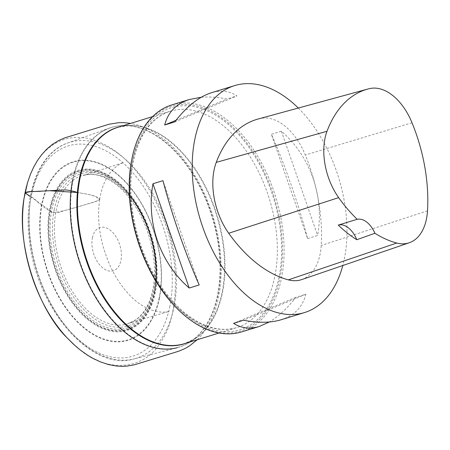 <?xml version="1.0" encoding="UTF-8"?>
<svg xmlns="http://www.w3.org/2000/svg" width="450" height="450" viewBox="0 0 450 450"><rect width="100%" height="100%" fill="white"/><g stroke="black" fill="none" stroke-linecap="round" stroke-linejoin="round"><path stroke-width="0.34" stroke-dasharray="2.25 1.69" d="M92.407 237.842A22.618 13.77 -107.1 0 1 117.051 238.506A22.618 13.77 -107.1 0 1 110.526 271.159A22.618 13.77 -107.1 0 1 92.407 237.842M131.175 162.737A117.608 71.595 -107.1 0 1 131.726 159.773A117.608 71.595 -107.1 0 1 229.084 123.683A117.608 71.595 -107.1 0 1 277.667 286.982A117.608 71.595 -107.1 0 1 175.5 306.906M171.81 104.918A118.738 72.281 -107.1 0 1 275.799 197.167A118.738 72.281 -107.1 0 1 241.599 331.903M298.299 108.045A118.738 72.281 -107.1 0 1 342.804 265.517M307.62 238.573L317.621 235.496C324.574 196.785 310.601 156.572 281.391 131.22L271.384 134.297C284.782 164.509 298.755 204.722 307.62 238.573L271.384 134.297M201.246 97.256C209.031 96.587 217.603 97.166 226.963 98.994L236.97 95.923C229.314 90.973 220.753 89.933 211.281 92.784M281.07 319.77C294.351 315.546 302.625 307.035 305.882 294.249L295.881 297.326C287.196 308.492 278.347 316.71 269.336 321.992M258.114 119.019A135.697 82.609 -107.1 0 1 260.038 118.536A56.542 34.419 -107.1 0 1 305.319 155.019A135.697 82.609 -107.1 0 1 321.216 245.486A56.542 34.419 -107.1 0 1 301.736 279.579M199.198 284.951L162.962 180.675M174.701 121.922L236.97 95.923M175.989 120.285L226.963 98.994M281.391 131.22L317.621 235.496M305.882 294.249L243.619 320.248M295.881 297.326L233.612 323.325M30.274 196.47L53.325 212.816L65.683 210.324L77.411 207.011L94.832 201.741L99.63 199.727L95.873 196.554L89.426 194.591L77.394 192.476M25.048 192.707L25.043 192.729C26.269 194.468 29.047 196.211 33.367 197.955L41.681 205.723L51.643 212.282C55.777 213.114 59.327 212.771 62.291 211.252L81.681 205.763C87.435 203.777 95.844 202.118 99.653 199.626C99.315 197.393 92.886 195.379 89.415 194.591L77.394 192.471M56.098 210.842A77.558 47.216 -107.1 0 1 140.608 213.12A77.558 47.216 -107.1 0 1 118.232 325.097A77.558 47.216 -107.1 0 1 56.098 210.842M54.163 210.043A79.571 48.443 72.9 0 0 91.811 316.811A79.571 48.443 72.9 0 0 154.834 287.741A79.571 48.443 72.9 0 0 124.847 190.198A79.571 48.443 72.9 0 0 54.163 210.043M154.249 290.976A81.248 49.461 -107.1 0 1 89.511 318.004A81.248 49.461 -107.1 0 1 51.84 209.593A81.248 49.461 -107.1 0 1 124.009 189.332A81.248 49.461 -107.1 0 1 154.631 288.928A81.248 49.461 -107.1 0 1 154.249 290.976M154.671 291.769A82.575 50.271 72.9 0 0 88.515 170.123A82.575 50.271 72.9 0 0 64.693 289.344A82.575 50.271 72.9 0 0 154.671 291.769M154.901 291.954A82.946 50.496 -107.1 0 1 64.519 289.519A82.946 50.496 -107.1 0 1 88.453 169.763A82.946 50.496 -107.1 0 1 154.901 291.954M49.776 208.502A83.728 50.974 72.9 0 0 88.599 320.231A83.728 50.974 72.9 0 0 155.317 292.371A83.728 50.974 72.9 0 0 116.494 180.641A83.728 50.974 72.9 0 0 49.776 208.502M159.255 297.568A92.953 56.587 -107.1 0 1 85.191 328.494A92.953 56.587 -107.1 0 1 42.086 204.458A92.953 56.587 -107.1 0 1 116.156 173.531A92.953 56.587 -107.1 0 1 159.255 297.568M159.514 297.827A93.437 56.88 72.9 0 0 84.656 160.178A93.437 56.88 72.9 0 0 57.701 295.082A93.437 56.88 72.9 0 0 159.514 297.827M169.903 306.107A109.969 66.943 -107.1 0 1 50.085 302.884A109.969 66.943 -107.1 0 1 81.81 144.112A109.969 66.943 -107.1 0 1 169.903 306.107M72.698 179.764A114.953 69.981 -107.1 0 1 109.569 128.053A114.953 69.981 -107.1 0 1 212.034 216.771A114.953 69.981 -107.1 0 1 177.109 347.732L134.218 358.864A112.989 68.782 72.9 0 0 174.015 306.945A112.989 68.782 72.9 0 0 148.382 186.435A112.989 68.782 72.9 0 0 67.832 142.942A112.989 68.782 72.9 0 0 31.596 193.77A112.989 68.782 72.9 0 0 55.676 311.839A112.989 68.782 72.9 0 0 134.218 358.864C90.495 372.493 34.898 306.382 29.087 237.347C23.918 192.324 39.623 152.466 67.832 142.942L109.569 128.053C114.384 126.343 119.413 125.483 124.656 125.483A114.902 69.947 72.9 0 0 73.114 179.674A114.902 69.947 72.9 0 0 103.972 309.206A114.902 69.947 72.9 0 0 191.036 341.381A114.902 69.947 72.9 0 0 217.946 294.767A114.902 69.947 72.9 0 0 197.854 182.211A114.902 69.947 72.9 0 0 124.656 125.483L130.129 125.483A113.265 68.951 -107.1 0 1 216.613 215.364A113.265 68.951 -107.1 0 1 195.559 338.31A113.265 68.951 -107.1 0 1 186.491 343.041M119.97 126.669A113.265 68.951 -107.1 0 1 130.129 125.483L117.973 127.282A113.186 68.901 72.9 0 1 217.097 215.218A113.186 68.901 72.9 0 1 184.5 343.654L195.559 338.31L191.036 341.381C186.699 344.329 182.059 346.444 177.109 347.732M132.227 162.692A113.186 68.901 -107.1 0 1 170.297 111.195A113.186 68.901 -107.1 0 1 269.421 199.131A113.186 68.901 -107.1 0 1 236.824 327.566A113.186 68.901 -107.1 0 1 157.123 282.195A113.186 68.901 -107.1 0 1 132.227 162.692M132.615 160.481A116.201 70.74 72.9 0 0 225.703 331.656A116.201 70.74 72.9 0 0 259.228 163.89A116.201 70.74 72.9 0 0 132.615 160.481M369.624 88.605L260.038 118.536M412.02 122.766L305.319 155.019M427.5 210.836L321.216 245.486M75.324 345.892L76.236 346.686M77.271 347.563C106.802 374.355 145.153 369.793 160.937 341.724C177.547 318.887 181.564 265.866 163.974 220.545C155.362 198.124 144.776 180.112 132.204 166.528C118.952 151.661 104.175 142.29 87.874 138.42C58.027 132.418 35.443 153.338 27.191 183.842M27.051 184.343L26.606 185.985M124.847 190.198L124.009 189.332C146.998 212.293 160.746 257.017 154.631 288.928L154.834 287.741C156.341 278.994 156.594 269.691 155.588 259.836C152.201 231.969 141.953 208.761 124.847 190.198M219.083 333.017L236.824 327.566C220.236 332.409 202.669 327.313 184.118 312.272C172.074 302.119 161.556 288.771 152.567 272.227C134.061 238.438 126.45 194.591 133.284 161.775C139.359 134.207 151.695 117.349 170.297 111.195L152.561 116.646M99.653 199.626C96.649 221.377 100.254 243.653 110.469 266.445C115.155 276.463 120.746 285.148 127.237 292.489C139.708 307.097 156.583 314.786 169.391 311.31L128.531 323.303L133.667 321.081C139.506 317.796 144.309 312.249 148.072 304.442C155.526 287.831 156.516 267.525 151.054 243.512C148.241 232.082 144.062 221.422 138.51 211.528C126.54 191.149 112.95 179.044 97.746 175.213C92.424 174.06 87.547 174.172 83.115 175.551L123.66 162.523C119.104 164.104 114.874 167.181 110.97 171.759C105.334 178.594 101.559 187.881 99.653 199.626M197.184 339.75L201.054 335.661L205.768 329.423L212.096 317.863L215.027 310.41L217.463 302.287L220.303 287.156L221.383 270.276L220.5 252.129L217.564 233.359L212.653 214.684L205.886 196.616L197.792 180.253L188.702 165.814L179.044 153.579L173.008 147.201L166.528 141.3L154.845 132.834L147.414 128.796L142.329 126.613L137.177 124.875L130.646 123.384"/><path stroke-width="0.67" d="M269.336 321.992L259.301 326.464L241.599 331.903A118.738 72.281 -107.1 0 1 176.068 307.491L175.5 306.906A117.608 71.595 -107.1 0 1 131.175 162.737L131.316 161.933A118.738 72.281 -107.1 0 1 131.873 158.946A118.738 72.281 -107.1 0 1 171.81 104.918L189.512 99.472L201.246 97.256M176.068 307.491A118.738 72.281 -107.1 0 1 131.316 161.933M342.804 265.517A118.738 72.281 -107.1 0 1 304.487 312.57A118.738 72.281 -107.1 0 1 220.877 264.977A118.738 72.281 -107.1 0 1 194.76 139.612A118.738 72.281 -107.1 0 1 234.697 85.584A118.738 72.281 -107.1 0 1 298.299 108.045M152.955 183.752L162.962 180.675C171.821 214.521 185.799 254.734 199.198 284.951L189.191 288.028C159.981 262.676 146.008 222.458 152.955 183.752L189.191 288.028M234.697 85.584L211.281 92.784C199.018 96.694 186.829 106.408 174.701 121.922L164.694 124.999C167.957 112.207 176.231 103.703 189.512 99.472M259.301 326.464C249.829 329.316 241.268 328.269 233.612 323.325L243.619 320.248C258.176 323.072 270.658 322.914 281.07 319.77L304.487 312.57M409.264 242.758L301.736 279.579A56.542 34.419 -107.1 0 1 288.388 279.866A135.697 82.609 -107.1 0 1 228.701 233.241A56.542 34.419 -107.1 0 1 216.248 162.377A135.697 82.609 -107.1 0 1 258.114 119.019L367.751 89.072A132.103 80.421 -107.1 0 1 369.624 88.605A52.943 32.231 -107.1 0 1 412.02 122.766A132.103 80.421 -107.1 0 1 427.5 210.836A52.943 32.231 -107.1 0 1 409.264 242.758A52.943 32.231 -107.1 0 1 396.765 243.028A132.103 80.421 -107.1 0 1 374.918 233.274L356.805 239.726A22.618 13.77 72.9 0 0 338.259 225.084A132.711 80.792 72.9 0 0 356.805 239.726M338.259 225.084L357.199 219.291A132.103 80.421 -107.1 0 1 338.659 197.634A52.943 32.231 -107.1 0 1 326.998 131.282A132.103 80.421 -107.1 0 1 367.751 89.072M357.199 219.291A22.618 13.77 -107.1 0 1 374.918 233.274M164.694 124.999L175.989 120.285M26.606 185.985L25.043 192.729L30.274 196.47M77.394 192.476L49.461 190.727L30.319 191.689L25.048 192.707M177.109 347.732A114.953 69.981 -107.1 0 1 97.2 299.891A114.953 69.981 -107.1 0 1 72.698 179.764M186.491 343.041A113.265 68.951 -107.1 0 1 105.339 300.218A113.265 68.951 -107.1 0 1 79.318 178.903A113.265 68.951 -107.1 0 1 119.97 126.669M152.561 116.646L117.973 127.282A113.186 68.901 72.9 0 0 79.903 178.779A113.186 68.901 72.9 0 0 104.799 298.282A113.186 68.901 72.9 0 0 184.5 343.654L219.083 333.017M326.998 131.282L216.248 162.377M396.765 243.028L288.388 279.866M338.659 197.634L228.701 233.241M77.394 192.471C73.356 191.121 69.278 190.266 65.16 189.9L42.075 191.109C36.568 191.846 28.817 190.828 25.048 192.69L24.081 198.197C15.609 244.749 38.723 310.219 66.971 337.725L75.324 345.892M76.236 346.686L77.271 347.563M27.191 183.842L27.051 184.343M130.646 123.384L124.177 122.647L119.031 122.653L109.052 124.239L64.721 137.903L58.635 140.541L52.358 144.433L46.688 149.192L41.67 154.682L37.311 160.751L33.587 167.287L30.347 174.499L27.574 182.514L24.081 198.197C20.199 225.636 23.659 254.093 34.459 283.567C42.536 304.881 53.376 322.931 66.971 337.725L73.457 344.205L80.376 350.094L87.671 355.258L92.706 358.234L100.468 361.901L108.383 364.528L116.347 366.019L121.624 366.345L126.821 366.137L134.381 364.809L178.841 351.174L185.136 348.474L189.546 345.892L197.184 339.75"/></g></svg>
